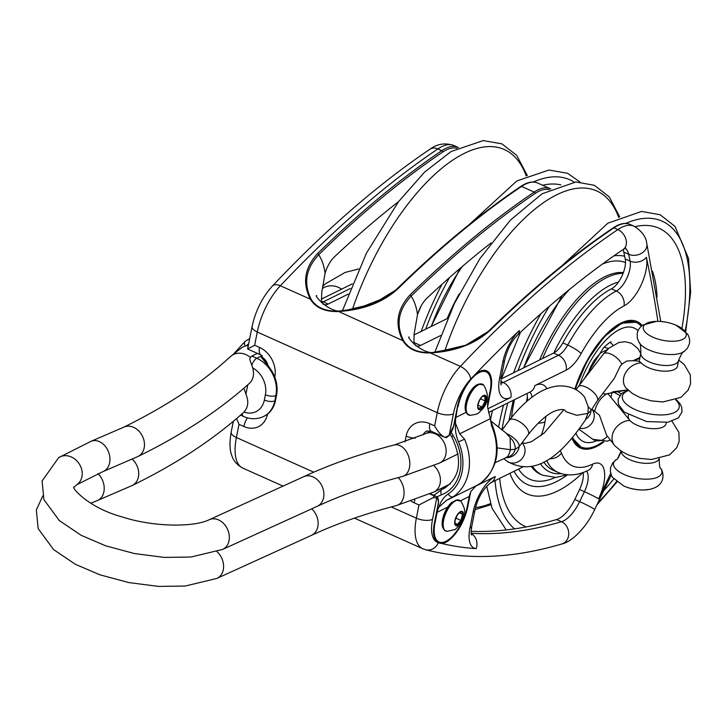 <?xml version="1.0" encoding="UTF-8"?>
<svg xmlns="http://www.w3.org/2000/svg" width="727" height="727" viewBox="0 0 727 727"><rect width="100%" height="100%" fill="white"/><g stroke="black" fill="none" stroke-linecap="round" stroke-linejoin="round"><path stroke-width="1.09" d="M637.97 330.73A62.168 27.099 114.1 0 0 634.189 328.077A62.168 27.099 114.1 0 0 605.764 340.263A62.168 27.099 114.1 0 0 602.492 343.88M582.772 441.289L583.345 441.543A62.186 27.108 114.1 0 1 575.975 433.383A62.168 27.099 114.1 0 0 583.345 441.543A62.168 27.099 114.1 0 0 596.122 440.935M613.006 345.189A39.085 17.039 114.1 0 0 609.862 342.472M398.56 201.606A953.551 415.69 114.1 0 0 334.556 256.74A18.957 8.261 114.1 0 0 325.078 273.27L321.734 292.481L321.461 302.614M321.697 301.914L323.179 304.159A18.957 8.261 114.1 0 0 323.724 304.468A18.957 8.261 114.1 0 0 328.131 304.05L348.242 294.126M236.611 418.543L239.001 424.341L243.863 426.513A23.691 18.866 -116.3 0 0 267.5 414.136A29.616 23.582 -116.3 0 0 275.497 400.495L274.851 400.813L275.897 395.533A29.616 23.582 -116.3 0 0 256.795 358.275L251.933 356.094A7.697 3.353 114.1 0 0 250.933 356.748L249.715 359.174M442.616 152.116A1.181 0.872 -124 0 0 441.762 150.68A977.242 426.013 114.1 0 0 317.663 253.469A1.181 0.718 45.6 0 1 318.662 254.786A976.052 425.495 -65.9 0 1 442.616 152.116A52.117 22.719 -65.9 0 1 456.929 148.29M283.194 486.181L242.727 468.079A47.382 20.656 -65.9 0 1 236.393 437.527L239.001 424.341M447.614 318.371L413.999 334.947M316.799 295.698C313.028 294.281 329.922 314.291 343.535 310.874L373.296 303.813L396.488 289.655A1.181 0.718 45.6 0 1 396.633 289.246A1.181 0.718 45.6 0 1 396.633 289.237A1.181 0.718 45.6 0 1 397.442 289.21A977.242 426.013 -65.9 0 1 521.541 186.421A53.307 23.237 -65.9 0 1 537.689 183.04C532.818 180.996 527.175 182.132 520.75 186.439A1.181 0.872 56 0 1 521.541 186.421L534.191 192.082A977.242 426.013 114.1 0 0 410.083 294.871C396.96 309.193 394.543 324.451 402.831 340.627C408.065 349.124 417.225 353.222 430.293 352.931C454.993 351.523 474.849 344.08 489.862 330.612A977.242 426.013 -65.9 0 1 613.961 227.824A53.307 23.237 -65.9 0 1 630.118 224.443C625.247 222.407 619.595 223.543 613.179 227.851A1.181 0.872 56 0 1 613.961 227.824L617.859 229.568A977.242 426.013 114.1 0 0 460.345 366.39A47.382 20.656 114.1 0 0 437.254 412.672L257.276 332.039A47.382 20.656 -65.9 0 1 280.358 285.756L310.411 299.215C315.645 307.712 324.796 311.819 337.873 311.529C362.564 310.12 382.42 302.677 397.442 289.21M410.083 294.871A1.181 0.718 45.6 0 1 411.082 296.189A976.052 425.495 -65.9 0 1 535.036 193.527A1.181 0.872 -124 0 0 534.191 192.082A53.307 23.237 114.1 0 1 550.339 188.702L537.689 183.04M490.979 243.018A953.551 415.69 114.1 0 0 426.976 298.143A18.957 8.261 114.1 0 0 417.507 314.682L414.154 333.893L413.89 344.025M414.117 343.326L415.608 345.57A18.957 8.261 114.1 0 0 416.144 345.87A18.957 8.261 114.1 0 0 420.551 345.452L440.671 335.529M434.464 522.722A1.181 0.5 -168.8 0 1 434.564 522.986A1.181 0.5 -168.8 0 1 434.373 523.195A30.798 13.422 114.1 0 0 437.091 542.178A35.532 15.494 -65.9 0 1 432.529 519.351A11.841 4.971 -168.8 0 1 416.371 518.16A47.382 20.656 114.1 0 0 422.705 548.721L369.125 524.712M583.145 472.523A18.957 8.261 -65.9 0 1 579.573 489.507A1753.106 764.241 -65.9 0 1 574.784 499.449A29.616 12.913 -65.9 0 1 556.618 519.532A953.551 415.69 -65.9 0 1 471.178 531.337M543.814 462.027A100.689 43.893 114.1 0 0 553.02 470.16L557.882 472.341C567.051 476.285 577.12 475.658 588.088 470.451L588.216 470.387M526.911 393.552A23.691 10.323 -65.9 0 1 527.32 400.959M623.003 249.597A29.616 12.913 -65.9 0 1 623.766 252.078A1753.106 764.241 -65.9 0 1 625.229 258.93A18.957 8.261 -65.9 0 1 622.067 275.806A18.957 8.261 -65.9 0 1 611.452 288.855A100.689 43.893 114.1 0 0 562.862 342.862A18.957 8.261 -65.9 0 1 553.629 353.068L501.048 379.003M409.219 337.101C405.448 335.683 422.351 355.694 435.955 352.277L465.725 345.216L488.917 331.058A1.181 0.718 45.6 0 1 489.062 330.649L489.062 330.649A1.181 0.718 45.6 0 1 489.862 330.612M613.179 227.851C572.14 255.595 530.765 289.864 489.062 330.649C481.31 337.973 471.269 343.598 458.937 347.551L430.293 352.931L460.345 366.39A11.841 6.661 -136.6 0 1 470.714 378.985A31.843 13.504 114.6 0 0 468.988 381.093A30.798 13.422 114.1 0 0 457.347 407.165A1.181 0.5 11.2 0 0 457.537 406.956A1.181 0.5 11.2 0 0 457.447 406.702M430.329 352.595C417.543 352.804 408.61 348.806 403.54 340.59A1.181 0.8 149 0 0 402.831 340.627L337.91 311.183C325.114 311.401 316.181 307.394 311.111 299.179A1.181 0.8 149 0 0 310.411 299.215C302.15 283.021 304.568 267.772 317.663 253.469M403.54 340.59C395.715 324.805 398.232 310.002 411.082 296.189A94.764 41.312 -65.9 0 1 417.507 314.682M254.668 345.225L247.643 349.005L252.078 326.568A11.841 4.971 11.2 0 0 257.276 332.039L254.668 345.225L259.53 347.406A11.841 5.162 -65.9 0 0 261.111 355.049L247.643 349.005M520.75 186.439C479.711 214.192 438.345 248.461 396.633 289.246L385.673 297.579L357.084 308.721L337.91 311.183M311.111 299.179C303.323 283.376 305.831 268.581 318.662 254.786A94.764 41.312 -65.9 0 1 325.078 273.27M487.644 406.448L490.77 390.681A30.798 13.422 114.1 0 0 475.485 374.141L470.714 378.985M457.347 407.165L453.693 425.622A10.66 4.644 -65.9 0 1 449.177 435.273A1.181 0.573 39.5 0 1 449.113 435.591A1.181 0.573 39.5 0 1 448.768 435.709M468.988 381.093A35.532 15.494 -65.9 0 0 453.412 413.863L449.177 435.273L445.115 437.472L446.014 437.454M453.693 425.622A1.181 0.5 11.2 0 0 453.884 425.422L449.113 435.591L446.242 437.709M445.115 437.472L444.833 437.354C441.144 435.509 437.745 431.674 434.646 425.858L429.784 423.687A23.691 18.866 -116.3 0 0 406.148 436.064L405.003 441.852M437.091 542.178A31.843 13.831 113.2 0 0 438.263 542.86L441.943 543.542A30.798 13.422 114.1 0 0 467.788 506.71L470.696 492.052M438.117 504.256A1.181 0.5 -168.8 0 1 438.217 504.529C438.935 500.276 438.317 497.586 436.373 496.468L436.291 496.432A1.181 1.063 119.2 0 1 436.364 496.468A1.181 1.063 119.2 0 1 436.373 496.468A1.181 1.063 119.2 0 1 436.763 497.94A10.66 4.644 -65.9 0 1 438.027 504.738L434.373 523.195M436.291 496.432L434.419 496.014L433.201 497.632L436.763 497.94L432.529 519.351M414.872 499.976A11.841 5.162 114.1 0 0 414.117 502.793L418.979 504.974L433.201 497.632M434.419 496.014L429.83 493.96M248.316 345.598L245.172 345.97L242.118 347.361L230.495 356.539C202.206 382.584 166.592 406.148 123.654 427.231A16.285 12.95 63.9 0 1 142.447 436.164A16.285 12.95 63.9 0 1 137.985 456.483C181.814 435.046 218.972 410.646 249.47 383.311C253.332 379.458 254.414 374.332 252.723 367.917A21.91 17.448 63.7 0 1 265.4 394.761A7.697 3.226 11.2 0 0 275.897 395.533L276.542 395.224A29.616 23.582 -116.3 0 0 274.806 377.222A29.616 23.582 -116.3 0 0 270.017 368.371L260.657 356.366L262.193 355.612M276.542 395.224L275.497 400.495M453.784 425.159A1.181 0.5 11.2 0 1 453.884 425.422L457.537 406.956C460.173 395.188 465.162 385.255 472.514 377.177C480.111 371.061 484.336 369.152 485.191 371.461L486.163 371.897A29.616 12.913 114.1 0 1 490.125 390.999L488.035 401.54A21.474 17.094 -116.3 0 0 487.708 407.611L490.271 418.725L459.682 433.81L464.58 439.208L458.492 441.843A32.006 25.49 63.7 0 1 456.447 435.691A32.006 25.49 63.7 0 1 455.575 423.459A21.474 17.094 63.7 0 1 455.902 417.398L457.592 406.675M486.163 371.897A29.616 12.913 114.1 0 0 457.992 406.847M438.027 504.738A1.181 0.5 -168.8 0 0 438.217 504.529L434.564 522.986C432.583 544.641 437.772 539.588 437.999 541.542L438.972 541.978A29.616 12.913 114.1 0 1 435.019 522.877L437.109 512.326A21.474 17.094 63.7 0 1 439.035 506.983A32.006 25.49 63.7 0 1 444.215 497.459A32.006 25.49 63.7 0 1 448.168 493.996A45.601 36.314 -116.3 0 0 462.072 471.832A45.601 36.314 -116.3 0 0 458.492 441.843M472.414 388.754A15.567 6.788 114.1 0 0 465.38 404.466M477.839 406.975L478.502 408.356L482.11 407.002L485.2 400.95L484.691 396.242L482.455 396.479M477.903 405.121L482.11 407.002M479.475 400.359L480.629 398.905L485.2 400.95M490.607 419.979L492.415 425.404L491.579 425.895L490.271 418.725M477.094 485.272L480.174 483.455A4.735 2.853 56 0 0 480.374 483.337C497.432 469.388 501.448 450.077 492.415 425.404M480.374 483.337L480.174 483.455A50.345 40.085 63.7 0 0 491.579 425.895M438.972 541.978A29.616 12.913 114.1 0 0 467.152 507.028L469.242 496.477A21.474 17.094 -116.3 0 1 471.169 491.134L476.049 485.818M433.865 495.332L441.752 489.489L445.351 487.717M451.313 432.32A44.92 35.768 -116.3 0 0 453.166 435.6A43.238 34.423 -116.3 0 1 454.066 437.136A43.238 34.423 -116.3 0 1 460.127 470.969A43.238 34.423 -116.3 0 1 442.752 494.296A43.238 34.423 -116.3 0 1 441.443 494.833A4.735 2.863 -111 0 1 441.752 489.489L445.051 487.881M464.58 439.208A50.345 40.085 63.7 0 1 453.185 496.768L445.878 500.658M446.505 500.367L439.035 506.983M455.575 423.459L459.682 433.81M442.407 520.496A15.567 6.788 114.1 0 1 447.696 507.11L451.531 502.584L456.556 500.112M454.748 522.495L457.047 524.576L460.927 520.405L462.499 514.162L459.873 512.226M455.429 518.978L456.356 518.351L460.927 520.405M459.246 512.699L462.499 514.162M456.356 518.351L456.447 516.497M245.526 341.063A4.735 2.853 56 0 0 245.326 341.181L249.679 338.682M572.649 437.518A68.111 29.689 114.1 0 0 580.928 446.969A68.111 29.689 114.1 0 0 596.767 445.469A68.111 29.689 114.1 0 0 602.601 441.934M641.323 326.159A68.111 29.689 114.1 0 0 636.625 322.652A68.111 29.689 114.1 0 0 575.339 389.345M583.345 441.562A62.186 27.108 114.1 0 0 596.149 440.953M637.979 330.712A62.186 27.108 114.1 0 0 634.198 328.059A62.186 27.108 114.1 0 0 579.592 384.892M251.933 356.094L257.413 353.386M252.723 367.917L249.688 359.292M132.269 459.228A16.285 12.95 -116.1 0 1 132.241 485.491C176.07 464.044 213.238 439.653 243.727 412.309L243.972 412.082C248.252 407.356 248.898 401.386 245.926 394.161L243.972 388.154M263.956 416.307A29.616 23.582 -116.3 0 0 264.274 416.153A29.616 23.582 -116.3 0 0 267.5 414.136M506.228 457.356C507.809 457.019 509.2 454.466 510.39 449.686L515.161 449.295A11.841 10.296 82.5 0 1 506.801 457.301A11.841 10.296 82.5 0 1 506.783 457.301L495.151 462.681M506.392 433.51L510.145 437.554L510.39 449.686L497.223 447.905M510.145 437.554A11.841 8.106 -128.9 0 1 515.161 449.295L519.142 446.696L528.202 434.61A11.841 5.116 -142.5 0 0 528.538 431.747A11.841 5.116 -142.5 0 0 516.352 420.07A11.841 5.116 -142.5 0 0 509.418 420.17C517.588 409.51 526.139 401.131 535.063 395.015C542.397 389.963 549.894 386.955 557.564 386.019C569.268 385.319 578.292 389.045 584.617 397.178L588.261 406.947A11.841 2.154 29.3 0 1 591.106 410.419L597.303 400.777A11.841 4.798 36.5 0 0 596.885 396.597A11.841 4.798 36.5 0 0 587.18 387.673A11.841 4.798 36.5 0 0 578.265 386.673L576.075 389.754M528.202 434.61C538.025 422.223 546.831 414.399 554.61 411.128C561.362 408.838 565.115 409.019 565.87 411.682L576.684 415.317L587.943 413.409L585.344 420.061C562.971 453.066 536.617 478.457 506.846 461.127L503.784 458.664M590.969 410.564L587.943 413.409L588.261 406.947M678.691 360.056L684.289 364.581L690.286 374.832L690.586 383.801L688.106 390.199L680.945 397.369L662.915 401.949L651.219 400.85L640.033 397.533L632.644 393.698L626.111 388.118A16.285 12.995 -41.1 0 1 626.101 388.109A16.285 12.995 -41.1 0 1 625.856 372.342A16.285 12.995 -41.1 0 1 641.25 362.9C639.433 360.819 634.544 360.219 626.565 361.101L621.785 364.236L620.176 366.254L614.251 378.494L597.303 400.777M603.092 393.443L602.874 393.325A16.285 8.515 117.7 0 0 603.092 393.443A16.285 8.515 117.7 0 0 607.781 393.525L627.819 389.899L613.234 391.744M594.677 411.464A16.285 8.515 -62.3 0 1 607.781 393.525L629.855 420.433A19.247 8.07 11.2 0 0 650.329 428.53A19.247 8.07 11.2 0 0 666.086 423.677L666.441 422.478M639.942 357.511L633.135 360.656M641.25 362.9A19.247 8.07 11.2 0 0 670.367 370.743A19.247 8.07 11.2 0 0 677.473 366.144L678.591 360.492A19.247 8.07 -168.8 0 1 671.484 365.09A19.247 8.07 -168.8 0 1 650.765 362.537A19.247 8.07 -168.8 0 1 640.832 353.022L639.133 361.592M639.242 342.79A24.636 10.332 -168.8 0 0 677.428 354.031A24.636 10.332 -168.8 0 0 683.953 351.641L687.415 348.297L689.487 343.571L689.65 339.773L688.778 336.401L687.533 334.002L676.183 325.287A21.865 9.169 -168.8 0 1 678.127 340.799A21.865 9.169 -168.8 0 1 646.203 333.057A21.865 9.169 -168.8 0 1 656.472 321.379L642.659 325.114L640.596 326.859L638.506 329.649L637.197 333.22L637.315 338.373L639.242 342.79C640.269 342.617 640.796 346.034 640.832 353.022M648.684 489.489A21.865 9.169 -168.8 0 1 643.577 489.971L643.577 489.971A21.865 9.169 -168.8 0 1 623.866 486.063A21.865 9.169 -168.8 0 1 623.857 486.063L612.516 477.348L611.271 474.949L610.398 471.578L610.562 467.779L612.634 463.054L616.096 459.709C616.978 460.255 618.768 457.301 621.458 450.858M634.098 360.692L639.769 358.375M591.86 409.101L599.43 415.135L606.554 435.082M613.125 391.78L619.786 395.479M628.437 414.953L628.319 416.198A19.247 8.07 -168.8 0 0 629.855 420.433A16.285 12.995 138.9 0 0 614.469 429.875A16.285 12.995 138.9 0 0 614.706 445.642A16.285 12.995 138.9 0 0 614.715 445.642L621.249 451.231L628.637 455.066L639.833 458.383L651.519 459.482L669.549 454.902L676.71 447.732L679.191 441.325L678.891 432.365L672.012 421.242M247.398 417.852A11.841 5.162 114.1 0 0 243.863 426.513M458.428 147.545L457.919 147.299A53.307 23.237 114.1 0 0 441.762 150.68L437.872 148.935A53.307 23.237 -65.9 0 1 454.021 145.554C445.233 142.574 437.218 143.782 429.984 149.18A11.841 8.724 56 0 1 437.872 148.935A977.242 426.013 -65.9 0 0 280.358 285.756A11.841 6.661 -136.6 0 0 272.398 286.029C325.105 230.241 377.631 184.622 429.984 149.18M535.036 193.527A52.117 22.719 -65.9 0 1 549.348 189.692M625.229 248.325A29.616 12.913 -65.9 0 1 628.628 254.259A11.841 9.178 167.7 0 0 641.55 253.278A11.841 9.178 167.7 0 0 646.776 243.509C646.076 236.82 641.823 231.05 634.008 226.188A53.307 23.237 114.1 0 0 617.859 229.568A11.841 8.724 56 0 1 625.947 239.337A11.841 8.724 56 0 1 623.23 249.443L625.856 248.125M660.716 320.871A11.841 8.788 171.7 0 1 660.779 321.498L646.776 243.509M571.976 438.317A69.292 30.207 114.1 0 0 596.558 446.523A69.292 30.207 114.1 0 0 603.973 441.834M642.177 325.469A69.292 30.207 114.1 0 0 574.866 389.09M610.725 473.304A1764.956 769.411 -65.9 0 1 598.575 498.813A30.798 13.422 114.1 0 0 604.355 471.078A30.798 13.422 114.1 0 0 592.687 464.126A88.839 38.731 -65.9 0 1 561.444 453.039A30.798 13.422 114.1 0 0 560.108 450.595M621.103 451.131A1764.956 769.411 -65.9 0 1 617.805 458.21M546.904 388.691A35.532 15.494 114.1 0 0 534.808 385.61L566.133 370.161A30.798 13.422 114.1 0 0 581.146 353.567A88.839 38.731 -65.9 0 1 624.02 305.913A30.798 13.422 114.1 0 0 641.259 284.702A30.798 13.422 114.1 0 0 646.403 257.285A1764.956 769.411 -65.9 0 1 657.899 321.379M541.133 435.618A35.532 15.494 114.1 0 0 545.023 421.724A115.493 50.345 -65.9 0 1 546.004 416.317M534.808 385.61A11.841 9.433 63.7 0 1 530.319 391.871L530.683 391.68M566.133 370.161A11.841 9.433 -116.3 0 0 558.49 355.249L503.248 382.502A18.957 8.261 -65.9 0 1 500.912 383.22M475.485 374.141A965.392 420.851 -65.9 0 1 519.342 330.558A30.798 13.422 114.1 0 0 502.784 362.191L499.613 378.222A30.798 13.422 114.1 0 0 510.89 397.405A11.841 9.433 -116.3 0 0 503.248 382.502L500.876 381.439M510.89 397.405L487.826 408.783M490.77 390.681A1.181 0.5 -168.8 0 1 490.171 390.781M444.833 437.354L431.365 431.32A11.841 5.162 -65.9 0 1 429.784 423.687M598.575 498.813A11.841 0.645 -154.3 0 0 584.435 491.688A1753.106 764.241 -65.9 0 1 579.646 501.621A29.616 12.913 -65.9 0 1 561.489 521.713A953.551 415.69 -65.9 0 1 471.223 533.282M611.262 474.94L594.686 509.618A11.841 0.718 -154.2 0 0 579.646 501.621L574.784 499.449M418.979 504.974L416.371 518.16L391.299 506.928M313.746 472.177L236.393 437.527A11.841 4.971 11.2 0 1 231.195 432.047L233.322 421.333M438.263 542.86A11.841 10.632 104.5 0 1 425.649 549.748C467.397 560.399 512.826 558.454 561.944 543.932A11.841 9.987 -106.4 0 0 568.741 533.382A11.841 9.987 -106.4 0 0 561.489 521.713L556.618 519.532M467.188 506.81A1.181 0.5 11.2 0 0 467.788 506.71M475.185 486.408L495.223 476.521A30.798 13.422 114.1 0 0 473.086 512.19L469.915 528.22A30.798 13.422 114.1 0 0 476.167 548.603A11.841 10.523 -86.4 0 0 471.25 533.636M476.167 548.603A965.392 420.851 -65.9 0 1 441.943 543.542M420.551 345.452L413.908 342.472M274.806 377.222A23.691 18.866 -116.3 0 0 259.53 347.406M411.209 501.23A23.691 18.866 -116.3 0 0 414.117 502.793M453.412 413.863A11.841 4.971 -168.8 0 1 437.254 412.672L434.646 425.858M415.181 438.236A11.841 4.971 -168.8 0 1 406.148 436.064M423.096 434.828A11.841 9.433 63.7 0 1 426.794 430.984L431.365 431.32M545.023 421.724A11.841 5.516 -170.6 0 1 538.216 423.132M529.792 392.135A23.691 10.323 -65.9 0 1 532.082 397.142M549.503 458.746A11.841 9.796 -21.3 0 0 561.444 453.039M495.223 476.521A11.841 9.433 63.7 0 1 490.734 482.783L522.758 466.988M473.086 512.19A11.841 4.971 11.2 0 0 474.976 510.127C477.621 498.204 482.873 489.089 490.734 482.783M469.915 528.22A11.841 4.971 11.2 0 0 471.805 526.166L474.976 510.127M592.687 464.126A11.841 9.478 64.3 0 1 588.088 470.451M586.598 471.132A18.957 8.261 -65.9 0 1 584.435 491.688L579.573 489.507M546.595 460.527A100.689 43.893 114.1 0 0 557.882 472.341M646.403 257.285A11.841 9.142 168.1 0 1 630.1 261.111A18.957 8.261 -65.9 0 1 626.928 277.987A18.957 8.261 -65.9 0 1 616.323 291.036A11.841 9.387 63.1 0 1 624.02 305.913M623.766 252.078L628.628 254.259A1753.106 764.241 -65.9 0 1 630.1 261.111L625.229 258.93M519.342 330.558A11.841 7.37 46.8 0 1 517.724 334.829C553.292 301.405 588.461 272.943 623.23 249.443M502.784 362.191A11.841 4.971 11.2 0 0 504.674 360.129C507.246 349.478 511.599 341.045 517.724 334.829M499.613 378.222A11.841 4.971 11.2 0 0 501.503 376.168L504.674 360.129M581.146 353.567A11.841 2.063 -150.9 0 0 567.732 345.043A18.957 8.261 -65.9 0 1 558.49 355.249L553.629 353.068M611.452 288.855L616.323 291.036A100.689 43.893 114.1 0 0 567.732 345.043L562.862 342.862M321.525 301.26A11.841 9.433 63.7 0 1 323.27 301.869L350.432 288.465M321.852 302.414A18.957 8.261 114.1 0 0 323.27 301.869L328.131 304.05M441.443 494.833A44.92 35.768 -116.3 0 0 437.045 496.968M488.035 401.54L486.236 402.431M482.092 384.12A16.803 7.325 114.1 0 0 480.056 383.929A16.803 7.325 114.1 0 0 469.488 394.734A16.803 7.325 114.1 0 0 466.861 413.372L465.08 406.747C465.762 399.523 468.461 393.207 473.177 387.773L478.82 384.138A16.076 7.006 114.1 0 0 468.715 394.479A16.076 7.006 114.1 0 0 466.198 412.318L455.902 417.398M478.82 384.138L483.664 385.037A16.848 7.343 114.1 0 0 469.878 394.897A16.848 7.343 114.1 0 0 468.106 414.59A16.848 7.343 114.1 0 0 470.087 415.335L466.861 413.372A16.803 7.325 114.1 0 0 468.361 414.772M478.557 409.41A7.779 3.39 114.1 0 0 484.782 404.721A7.779 3.39 114.1 0 0 485.6 395.624A7.779 3.39 114.1 0 0 479.375 400.313A7.779 3.39 114.1 0 0 478.557 409.41M479.42 400.395A7.261 3.162 114.1 0 0 477.948 407.62A7.261 3.162 114.1 0 0 484.827 403.749A7.261 3.162 114.1 0 0 483.137 396.033A7.261 3.162 114.1 0 0 479.42 400.395M453.166 435.6L451.694 436.8C462.854 460.327 460.355 477.494 444.215 488.308A38.495 30.652 63.7 0 1 443.334 488.726M453.185 496.768A4.735 2.853 -124 0 1 448.168 493.996M447.568 507.164L437.109 512.326M469.242 496.477L460.427 500.821M451.531 502.584A16.076 7.006 114.1 0 0 443.225 528.347L442.216 525.312L442.18 521.713L445.024 511.735L449.504 504.593M459.119 500.149A16.803 7.325 114.1 0 0 457.074 499.958A16.803 7.325 114.1 0 0 445.669 512.526A16.803 7.325 114.1 0 0 443.888 529.401A16.803 7.325 114.1 0 0 444.624 530.283A16.803 7.325 114.1 0 0 445.387 530.801M455.92 500.158L460.682 501.067A16.848 7.343 114.1 0 0 447.205 510.354A16.848 7.343 114.1 0 0 445.006 530.51A16.848 7.343 114.1 0 0 447.114 531.364L444.706 530.383L443.225 528.347M461.727 520.905A7.779 3.39 114.1 0 0 462.681 511.699A7.779 3.39 114.1 0 0 456.474 516.188A7.779 3.39 114.1 0 0 455.52 525.385A7.779 3.39 114.1 0 0 461.727 520.905M455.629 524.867A7.261 3.162 114.1 0 0 462.345 518.551A7.261 3.162 114.1 0 0 460.164 512.062A7.261 3.162 114.1 0 0 456.083 517.188A7.261 3.162 114.1 0 0 454.975 523.649A7.261 3.162 114.1 0 0 455.629 524.867M540.388 463.626A103.643 45.183 114.1 0 0 561.326 473.622M618.513 282.049A103.643 45.183 114.1 0 0 553.756 353.004M475.567 507.564A171.999 74.981 114.1 0 0 490.443 503.638M618.677 217.409A171.999 74.981 114.1 0 0 538.098 206.613A171.999 74.981 114.1 0 0 444.724 351.105M495.051 480.656A171.199 74.636 114.1 0 0 500.812 508.327A171.199 74.636 114.1 0 0 514.58 528.856M598.103 502.548A171.199 74.636 114.1 0 0 616.441 481.665M685.207 331.139A171.199 74.636 114.1 0 0 625.638 223.453M540.997 313.619A171.199 74.636 114.1 0 0 513.607 372.815M503.52 405.093A171.199 74.636 114.1 0 0 498.595 427.222M499.658 478.384A163.466 71.264 114.1 0 0 504.947 502.412A163.466 71.264 114.1 0 0 526.184 526.921M603.837 490.571A163.466 71.264 114.1 0 0 613.733 478.993M681.908 328.413A163.466 71.264 114.1 0 0 635.025 226.679M549.33 306.34A163.466 71.264 114.1 0 0 518.042 370.625M507.746 403.012A163.466 71.264 114.1 0 0 501.957 429.975M509.927 473.313A132.986 57.969 114.1 0 0 510.254 474.186A132.986 57.969 114.1 0 0 582.836 472.632M657.044 297.243A132.986 57.969 114.1 0 0 652.383 271.08M514.08 471.269A124.272 54.171 114.1 0 0 567.56 474.804M624.657 256.222A124.272 54.171 114.1 0 0 613.879 255.877M518.524 469.079A118.456 51.635 114.1 0 0 555.301 477.475M625.511 262.547A118.456 51.635 114.1 0 0 602.447 264.046M569.059 289.809A118.456 51.635 114.1 0 0 523.767 367.798M514.507 399.677A118.456 51.635 114.1 0 0 511.544 417.462M531.255 466.434A109.568 47.764 114.1 0 0 540.624 474.349L542.569 475.213L555.928 477.439L567.296 474.776M623.393 272.58A109.568 47.764 114.1 0 0 539.588 360.001M527.438 396.96A109.568 47.764 114.1 0 0 526.366 401.786M532.446 466.198A109.568 47.764 114.1 0 0 542.569 475.213M623.103 273.343A109.568 47.764 114.1 0 0 542.524 358.547M526.257 175.998A171.999 74.981 114.1 0 0 445.678 165.202A171.999 74.981 114.1 0 0 352.304 309.693M574.121 182.095A171.199 74.636 114.1 0 0 533.209 182.041M441.943 284.348A171.199 74.636 114.1 0 0 421.187 331.403M560.844 184.876A163.466 71.264 114.1 0 0 542.651 185.258M449.45 277.641A163.466 71.264 114.1 0 0 425.622 329.213M462.354 266.427A118.456 51.635 114.1 0 0 431.347 326.396M459.128 294.044A109.568 47.764 114.1 0 0 447.16 318.59M234.212 353.295L245.326 341.181A4.735 2.853 56 0 0 245.172 345.97M248.707 343.607A32.006 25.49 63.7 0 1 246.308 345.734M230.495 356.539A16.285 14.131 47.4 0 1 250.342 357.43M242.273 413.608A7.697 3.353 114.1 0 0 243.518 416.453L240.555 415.126M245.926 394.161L247.771 384.828M265.4 394.761L264.355 400.041A21.91 17.448 63.7 0 1 243.972 412.082M268.127 365.79A11.841 9.433 -116.3 0 0 260.657 356.366L256.795 358.275A7.697 3.353 -65.9 0 0 251.833 365.127M264.355 400.041A7.697 3.226 11.2 0 0 274.851 400.813A29.616 23.582 -116.3 0 1 263.628 416.471C257.14 419.479 250.433 419.47 243.518 416.453M132.241 485.491L97.145 500.649A16.285 12.277 -110.8 0 0 104.206 488.944A16.285 12.277 -110.8 0 0 97.963 473.595M216.982 551.657A16.285 12.713 65.9 0 1 216.864 578.428L311.519 535.317C336.419 523.731 364.781 513.798 396.615 505.519L433.946 492.006L450.331 483.918M311.729 508.873A16.285 12.822 65.1 0 1 311.519 535.317M398.269 477.584A16.285 11.159 75.4 0 1 404.03 493.96A16.285 11.159 75.4 0 1 396.615 505.519M433.892 465.707A16.285 12.968 63.7 0 1 433.946 492.006M505.919 457.619A11.841 10.514 135.3 0 0 519.142 446.696A11.841 4.48 -144.4 0 0 506.664 433.628M521.959 442.934A11.841 10.605 127.2 0 1 523.731 456.047A11.841 10.605 127.2 0 1 508.064 461.909A11.841 10.605 127.2 0 1 506.846 461.127M585.826 419.252A11.841 9.833 -21.9 0 0 590.96 410.673M579.764 428.303A11.841 10.569 -48.7 0 0 591.533 423.632A11.841 10.569 -48.7 0 0 591.814 409.174M578.265 386.673L603.346 354.085A11.841 5.443 38.7 0 1 612.516 354.894A11.841 5.443 38.7 0 1 621.785 364.236M675.728 399.868A28.944 12.141 -168.8 0 1 668.504 414.317A28.944 12.141 -168.8 0 1 630.654 407.247A28.944 12.141 -168.8 0 1 628.473 390.508M659.098 458.782A19.247 8.07 -168.8 0 1 652.11 462.926A19.247 8.07 -168.8 0 1 631.881 460.564A19.247 8.07 -168.8 0 1 621.394 451.322M659.216 458.328C659.253 465.325 659.78 468.733 660.807 468.561A24.636 10.332 -168.8 0 1 652.755 478.648A24.636 10.332 -168.8 0 1 622.321 473.613A24.636 10.332 -168.8 0 1 616.096 459.709M610.307 440.044L607.245 441.18L592.778 439.29A11.841 10.641 -57.4 0 0 607.345 436.145M611.989 392.107L610.934 397.433M322.352 288.519A16.285 14.685 26.7 0 1 341.554 289.155M123.654 427.231L91.311 441.189A16.285 12.277 69.2 0 1 108.577 452.049A16.285 12.277 69.2 0 1 102.889 471.641L76.744 484.727L74.054 487.217M91.311 441.189L58.678 457.619A16.285 13.622 56.3 0 1 79.052 463.617A16.285 13.622 56.3 0 1 76.744 484.727M58.678 457.619L42.093 480.947L43.902 499.594L59.296 520.55L81.124 535.29L105.66 545.804L134.386 553.538L164.311 557.409L190.947 557.036L222.607 549.421A16.285 12.713 -114.1 0 0 227.578 529.365A16.285 12.713 -114.1 0 0 209.331 519.678L303.532 476.767C330.458 464.271 360.674 453.675 394.17 444.988L425.277 433.783A16.285 12.968 -116.3 0 1 444.115 442.652A16.285 12.968 -116.3 0 1 439.69 462.999L402.358 476.512A16.285 11.159 -104.6 0 0 409.065 457.946A16.285 11.159 -104.6 0 0 394.17 444.988M222.607 549.421L317.263 506.31A16.285 12.822 -114.9 0 0 322.025 486.136A16.285 12.822 -114.9 0 0 303.532 476.767M611.207 341.781C609.953 342.09 607.354 344.144 603.401 347.942L584.799 377.949M550.848 188.947L550.339 188.702M386.964 532.7L371.143 525.639M634.008 226.188L630.118 224.443M252.078 326.568C255.495 310.82 262.274 297.307 272.398 286.029M488.499 412.509L530.319 391.871M636.625 322.652L635.652 322.215L621.549 323.261L604.073 336.865L587.334 360.483L574.975 389.154M572.303 437.927L580.928 446.969M370.879 525.503L354.458 518.142M422.705 548.721L425.649 549.748M269.762 368.035L261.111 355.049M436.109 496.341L430.302 493.742M471.523 534.99C470.987 534.39 471.078 531.446 471.805 526.166M594.686 509.618C585.589 528.92 570.831 542.287 561.944 543.932M501.23 384.992C500.694 384.392 500.785 381.457 501.503 376.168M352.286 283.857L321.27 299.16M242.727 468.079C233.531 463.026 232.204 456.42 231.849 455.675C229.641 450.413 229.423 442.534 231.195 432.047M457.919 147.299L454.021 145.554M470.087 415.335C479.693 413.854 477.648 413.608 482.737 408.847C488.589 402.031 488.898 394.098 483.664 385.037M477.948 407.62C477.285 407.565 477.793 405.157 479.457 400.395C481.356 397.396 482.583 395.942 483.137 396.033M450.177 434.173L451.694 436.8M448.014 499.649L477.893 484.909M460.682 501.067C465.707 508.518 466.125 515.325 461.936 521.468C457.365 527.62 454.784 530.374 454.193 529.71L447.114 531.364M460.164 512.062C456.447 515.352 454.711 519.214 454.975 523.649M633.608 327.813L634.189 328.077M608.481 348.615L604.173 347.161M434.764 352.359L454.357 303.604L479.911 258.612L510.409 220.099L542.088 193.773L575.857 181.977L594.413 185.303L609.235 196.881L619.74 216.937M490.798 504.747L475.085 509.582M506.201 529.938L492.034 508.264L486.699 486.172M490.507 419.588L492.47 410.546M501.476 378.794L520.468 332.257M561.998 265.7L607.817 223.225L641.577 211.43L660.143 214.756L674.965 226.333L688.524 258.448L690.65 292.236L685.725 331.676M616.941 482.065L597.058 504.72M562.207 295.444L523.576 367.898M513.271 400.286L508.909 420.833M342.335 310.947L366.472 253.087L398.478 201.724L424.577 172.108L451.103 151.507L483.228 140.584L501.857 143.837L516.688 155.324L527.311 175.525M417.634 314.237L421.051 306.094M469.569 224.289L516.824 180.95L548.958 170.027L567.587 173.28L579.919 181.968M460.037 268.399L431.156 326.487M264.274 416.153L263.628 416.471M97.145 500.649L90.666 503.266M42.729 495.996L36.35 509.954L38.158 528.602L53.553 549.557L75.381 564.297L99.917 574.812L128.643 582.545L158.568 586.416L185.203 586.044L216.864 578.428M507.137 433.955L490.852 420.942M502.039 430.039L509.418 420.17M506.019 457.365L506.801 457.301M522.059 442.798L525.094 443.352L531.292 441.752L544.159 433.074L563.634 409.973M590.733 411.073L591.106 410.419M603.346 354.085L609.108 348.06L618.895 342.499L625.038 341.717L631.427 343.235L638.142 348.769L640.723 353.558M683.953 351.641C683.071 351.096 681.281 354.049 678.591 360.492M676.183 325.287A47.382 47.382 0 0 0 656.472 321.379M628.037 390.108L621.721 393.425L618.077 399.296L618.386 404.294L624.284 412.127L646.685 421.569L668.031 422.223L678.373 417.898L681.971 412.018L681.699 407.175L679.818 403.421L676.292 399.659M628.319 416.198L627.928 418.17M623.866 486.063A47.382 47.382 0 0 0 643.577 489.971L649.147 489.444C667.422 485.872 663.151 471.078 660.807 468.561M592.778 439.29L579.056 429.293M618.486 392.244L621.203 393.88M606.382 434.882L614.706 445.642M358.765 268.945L345.098 272.443L325.096 284.012L322.652 286.592M137.985 456.483L102.889 471.641M74.09 487.045C70.619 486.181 86.686 507.201 121.891 516.842C153.742 527.248 194.018 527.348 209.331 519.678M317.263 506.31C342.163 494.723 370.525 484.791 402.358 476.512M430.766 431.075L425.277 433.783M458.128 453.893L439.69 462.999M587.816 373.978L590.16 367.735L594.15 360.456L600.511 353.049L607.581 349.442"/></g></svg>
